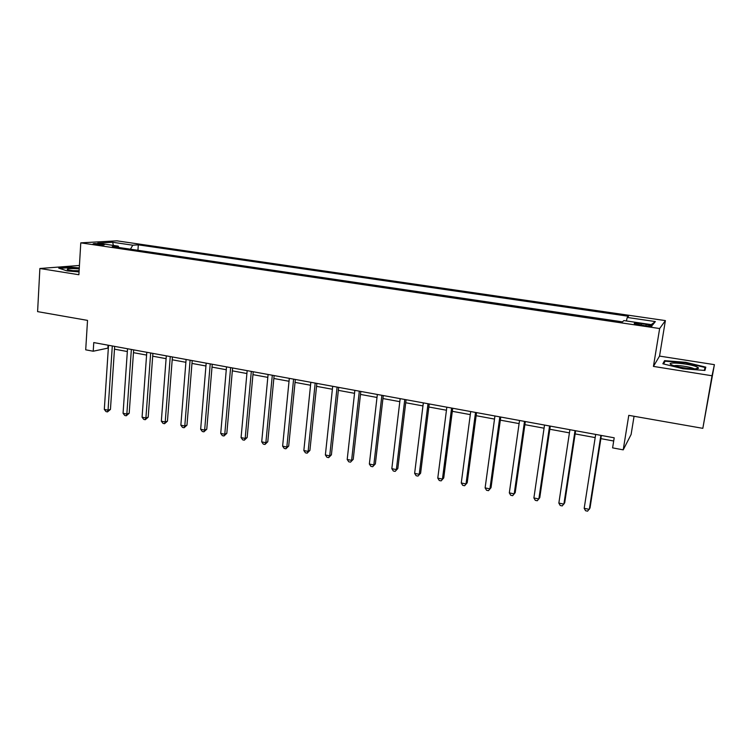 <?xml version="1.0" encoding="UTF-8"?>
<svg xmlns="http://www.w3.org/2000/svg" width="752" height="752" viewBox="0 0 752 752"><rect width="100%" height="100%" fill="white"/><g stroke="black" fill="none" stroke-linecap="round" stroke-linejoin="round"><path stroke-width="1.13" d="M95.504 244.503C101.191 245.161 104.161 245.218 104.396 244.673L101.915 244.127C96.256 243.469 93.295 243.413 93.041 243.958L95.504 244.503M79.43 265.465L39.875 268.502L37.6 311.629L87.523 320.39L85.709 349.821L93.22 351.222L108.344 348.035M665.388 320.596L116.927 240.837L80.784 242.849L659.645 328.539L665.388 320.596L659.542 356.091L653.432 366.412L712.022 375.765L714.4 364.654L659.542 356.091M714.4 364.654L702.829 428.339L628.775 415.348L623.22 449.856L631.116 434.459L634.058 416.27M712.022 375.765L702.829 428.339M623.22 449.856L612.607 447.872L614.205 437.805L93.765 342.574L93.22 351.222M646.118 324.347L641.381 323.642C635.91 322.946 633.579 322.965 634.397 323.698L644.943 325.71C650.452 326.406 652.783 326.396 651.937 325.663L646.118 324.347L645.883 325.842M626.388 320.954L627.234 317.457L628.512 316.282L138.312 244.842L137.936 250.303M627.234 317.457L655.359 321.574L652.745 324.836L623.85 320.578L622.468 321.856L112.302 246.515L118.214 246.139L97.76 243.122L112.687 242.266L132.775 245.199L138.312 244.842M653.432 366.412L659.645 328.539M39.875 268.502L78.885 274.734L80.784 242.849M114.473 349.163L127.332 351.532M133.461 352.66L146.584 355.076M152.694 356.194L166.098 358.666M172.199 359.785L185.885 362.304M191.967 363.423L205.935 365.989M212.017 367.108L226.277 369.73M232.34 370.849L246.9 373.528M252.945 374.637L267.815 377.372M273.85 378.482L289.031 381.273M295.047 382.383L310.548 385.24M316.545 386.34L332.375 389.254M338.353 390.354L354.53 393.324M360.49 394.424L376.996 397.46M382.937 398.551L399.81 401.662M405.723 402.743L422.953 405.92M428.847 407.001L446.453 410.235M452.319 411.316L470.301 414.625M476.138 415.696L494.515 419.08M500.324 420.152L519.106 423.602M524.887 424.664L544.072 428.198M549.825 429.251L569.424 432.861M575.148 433.913L595.18 437.598M600.867 438.642L613.698 441.01M108.081 345.196L107.903 347.96M132.775 245.199L130.444 249.194M118.882 247.483L118.214 246.139M651.241 324.61L655.359 321.574M112.687 242.266L113.355 245.425M685.683 362.314L664.552 360.65L662.86 363.789L683.098 368.762L704.925 370.454L705.799 367.145L685.683 362.314L685.598 362.821M79.289 267.909L69.974 267.101L58.712 268.126L67.078 270.889L79.045 271.914M664.185 362.906L664.552 360.65M600.886 435.361L589.305 509.367L584.191 508.305L595.678 434.412M601.365 435.455L590.01 508.023L587.594 511.163L585.545 510.74L584.191 508.305M575.026 430.633L563.887 504.122L558.849 503.088L569.903 429.693M575.628 430.746L564.696 502.825L562.242 505.917L560.231 505.504L558.849 503.088M549.571 425.97L538.855 498.961L533.892 497.946L544.523 425.049M550.285 426.102L539.767 497.692L537.276 500.757L535.292 500.353L533.892 497.946M524.511 421.393L514.199 493.885L509.32 492.88L519.538 420.481M525.328 421.543L515.214 492.645L512.695 495.681L510.74 495.277L509.32 492.88M499.826 416.871L489.928 488.885L485.115 487.888L494.938 415.978M500.757 417.04L491.028 487.672L488.48 490.671L486.553 490.276L485.115 487.888M491.028 487.672L488.48 490.671M671.79 364.899L672.25 365.096C678.934 367.944 700.723 370.2 698.354 367.794L696.841 366.854C689.161 363.413 663.358 361.383 671.79 364.899M694.19 368.818L693.494 368.471C689.716 366.741 676.791 364.917 674.083 365.716M663.612 363.977L665.097 361.204L685.57 362.812L705.066 367.493L704.286 370.398M704.558 370.426L705.066 367.493M79.233 268.878C69.776 268.267 65.903 268.577 67.614 269.827L79.073 271.575M79.12 270.748L70.782 270.607M59.775 268.473L70.218 267.524L79.261 268.304M475.527 412.425L466.005 483.95L461.267 482.972L470.705 411.541M476.552 412.613L467.208 482.775L464.623 485.736L462.734 485.35L461.267 482.972M467.208 482.775L464.623 485.736M451.585 408.045L442.449 479.099L437.777 478.131L446.838 407.18M452.713 408.251L443.736 477.952L441.123 480.885L439.262 480.5L437.777 478.131M443.736 477.952L441.123 480.885M428.001 403.73L419.231 474.315L414.634 473.365L423.329 402.875M429.223 403.956L420.612 473.196L417.971 476.091L416.129 475.715L414.634 473.365M420.612 473.196L417.971 476.091M404.773 399.481L396.36 469.596L391.83 468.665L400.167 398.635M406.089 399.726L397.817 468.505L395.157 471.382L393.343 471.006L391.83 468.665M397.817 468.505L395.157 471.382M381.884 395.289L373.819 464.952L369.354 464.031L377.344 394.462M383.285 395.552L375.361 463.89L372.672 466.729L370.886 466.362L369.354 464.031M375.361 463.89L372.672 466.729M359.324 391.162L351.607 460.374L347.198 459.472L354.859 390.344M360.819 391.435L353.224 459.34L350.507 462.151L348.749 461.784L347.198 459.472M353.224 459.34L350.507 462.151M337.103 387.101L329.705 455.862L325.372 454.969L332.694 386.293M338.673 387.383L331.406 454.847L329.705 455.862L328.671 457.63L326.932 457.272L325.372 454.969M331.406 454.847L328.671 457.63M315.191 383.088L308.123 451.416L303.846 450.533L310.849 382.298M316.855 383.398L309.899 450.429L308.123 451.416L307.136 453.183L305.425 452.826L303.846 450.533M309.899 450.429L307.136 453.183M293.6 379.14L286.841 447.026L282.62 446.162L289.313 378.359M295.339 379.459L288.693 446.068L286.841 447.026L285.901 448.794L284.218 448.446L282.62 446.162M288.693 446.068L285.901 448.794M272.309 375.239L265.86 442.702L261.705 441.847L268.088 374.468M274.123 375.577L267.778 441.762L265.86 442.702L264.967 444.46L263.313 444.122L261.705 441.847M267.778 441.762L264.967 444.46M251.318 371.403L245.171 438.444L241.072 437.598L247.164 370.642M253.217 371.751L247.154 437.523L245.171 438.444L244.325 440.193L242.689 439.854L241.072 437.598M247.154 437.523L244.325 440.193M230.629 367.615L224.773 434.242L220.721 433.406L226.521 366.863M232.594 367.972L226.822 433.34L224.773 434.242L223.974 435.991L222.357 435.652L220.721 433.406M226.822 433.34L223.974 435.991M210.222 363.883L204.647 430.088L200.652 429.27L206.18 363.141M212.252 364.259L206.762 429.223L204.647 430.088L203.895 431.836L202.297 431.507L200.652 429.27M206.762 429.223L203.895 431.836M190.096 360.199L184.795 425.999L180.856 425.19L186.111 359.475M192.202 360.584L186.975 425.153L184.795 425.999L184.09 427.747L182.52 427.418L180.856 425.19M186.975 425.153L184.09 427.747M170.253 356.57L165.214 421.966L161.332 421.167L166.314 355.846M172.415 356.965L167.452 421.139L165.214 421.966L164.556 423.705L163.005 423.385L161.332 421.167M167.452 421.139L164.556 423.705M150.673 352.989L145.907 417.99L142.072 417.2L146.79 352.274M152.9 353.393L148.2 417.172L145.907 417.99L145.277 419.719L143.754 419.4L142.072 417.2M148.2 417.172L145.277 419.719M131.356 349.454L126.844 414.061L123.065 413.28L127.53 348.749M133.659 349.877L129.194 413.271L126.844 414.061L126.261 415.79L124.757 415.48L123.065 413.28M129.194 413.271L126.261 415.79M112.302 345.967L108.044 410.178L104.312 409.417L108.523 345.271M114.661 346.399L110.45 409.417L108.044 410.178L107.498 411.908L106.013 411.598L104.312 409.417M110.45 409.417L107.498 411.908M641.136 325.146L641.381 323.642M651.862 326.171L651.937 325.663M695.656 368.8L698.354 367.794"/></g></svg>
